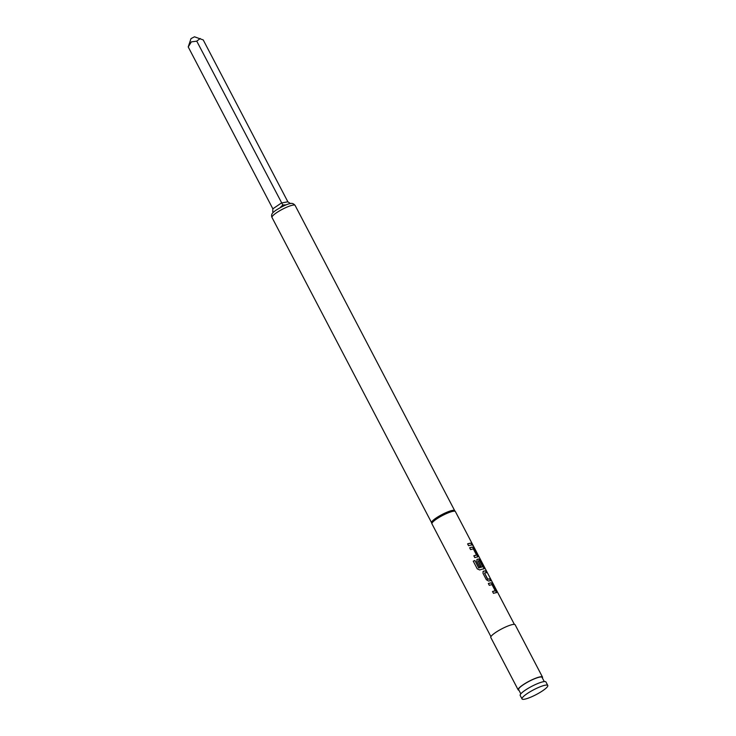 <?xml version="1.0" encoding="UTF-8"?>
<svg xmlns="http://www.w3.org/2000/svg" width="736" height="736" viewBox="0 0 736 736"><rect width="100%" height="100%" fill="white"/><g stroke="black" fill="none" stroke-linecap="round" stroke-linejoin="round"><path stroke-width="1.1" d="M471.923 544.235C472.908 545.762 473.064 545.864 472.392 544.53C471.537 542.929 471.38 542.837 471.923 544.235M472.098 544.134C473.082 545.67 473.239 545.772 472.576 544.438C471.712 542.837 471.546 542.736 472.098 544.134C473.082 545.67 473.239 545.772 472.576 544.438C471.712 542.837 471.546 542.736 472.098 544.134M518.926 690.221A13.736 2.567 -27.6 0 1 518.162 689.844A13.736 2.567 -27.6 0 1 525.872 683.026A13.736 2.567 -27.6 0 1 540.077 676.872A13.736 2.567 -27.6 0 1 542.506 677.12A13.736 2.567 -27.6 0 1 542.377 677.957M518.162 689.844L490.792 637.486A13.736 2.567 -27.6 0 1 498.502 630.669A13.736 2.567 -27.6 0 1 512.707 624.514A13.736 2.567 -27.6 0 1 515.136 624.763L542.506 677.12M280.112 207.672L282.808 204.994L196.751 41.152L191.36 41.878L188.223 46.938L190.992 38.622L194.479 36.8L203.228 39.928L287.859 201.802L290.435 203.55M196.751 41.152L200.266 38.502M524.593 699.2A14.536 2.714 -27.6 0 1 522.017 698.933A14.536 2.714 -27.6 0 1 530.178 691.72A14.536 2.714 -27.6 0 1 545.201 685.207A14.536 2.714 -27.6 0 1 547.777 685.474A14.536 2.714 -27.6 0 1 539.617 692.686A14.536 2.714 -27.6 0 1 524.593 699.2M522.017 698.933L520.196 695.446A14.536 2.714 -27.6 0 1 528.347 688.234A14.536 2.714 -27.6 0 1 543.38 681.72A14.536 2.714 -27.6 0 1 545.946 681.978L547.777 685.474M520.821 693.846L518.613 689.604A13.23 2.475 -27.6 0 1 526.038 683.036A13.23 2.475 -27.6 0 1 539.718 677.111A13.23 2.475 -27.6 0 1 542.055 677.35L544.272 681.591M431.6 522.735A13.027 2.438 -27.6 0 1 431.563 522.661A13.027 2.438 -27.6 0 1 439.098 516.157A13.027 2.438 -27.6 0 1 452.382 510.425A13.027 2.438 -27.6 0 1 454.646 510.591A13.027 2.438 -27.6 0 1 454.692 510.664M490.921 636.64L431.94 523.82A13.23 2.475 -27.6 0 1 431.903 523.738A13.23 2.475 -27.6 0 1 439.548 517.141A13.23 2.475 -27.6 0 1 453.045 511.318A13.23 2.475 -27.6 0 1 455.345 511.492A13.23 2.475 -27.6 0 1 455.391 511.557L514.372 624.386M496.358 592.664L496.248 590.934L492.89 584.522L491.216 582.829A13.23 2.475 -27.6 0 0 490.489 582.94A13.23 2.475 -27.6 0 0 488.336 583.501L489.293 585.341A13.23 2.475 -27.6 0 1 491.446 584.77A13.23 2.475 -27.6 0 1 492.044 584.678L495.264 590.852A13.23 2.475 -27.6 0 0 494.675 590.944A13.23 2.475 -27.6 0 0 492.513 591.505L493.47 593.336A13.23 2.475 -27.6 0 1 495.632 592.774A13.23 2.475 -27.6 0 1 496.358 592.664L496.524 592.609M483.12 571.357L483 573.307L486.349 579.72L488.548 581.054A13.23 2.475 -27.6 0 1 489.403 580.86A13.23 2.475 -27.6 0 1 490.912 580.732L489.79 579.002A13.027 2.438 -27.6 0 0 487.628 579.278L484.527 573.013A13.23 2.475 -27.6 0 1 485.217 572.866A13.23 2.475 -27.6 0 1 486.726 572.728L485.604 570.998A13.027 2.438 -27.6 0 0 483.276 571.32L483.046 571.421M483.276 571.32L483.405 571.219A13.23 2.475 -27.6 0 1 484.26 571.035A13.23 2.475 -27.6 0 1 485.769 570.897M478.878 567.852A13.23 2.475 -27.6 0 1 482.117 566.922A13.23 2.475 -27.6 0 1 482.706 566.83L482.558 566.922A13.027 2.438 -27.6 0 0 478.786 567.925L474.913 560.51A13.23 2.475 -27.6 0 0 473.239 561.154L477.259 568.854L479.725 569.958A13.23 2.475 -27.6 0 1 483.175 568.956A13.23 2.475 -27.6 0 1 483.902 568.845L484.067 568.79M483.745 568.946L483.626 567.208L480.277 560.795L478.612 559.112A13.027 2.438 -27.6 0 0 477.048 559.406L476.772 561.393L479.522 566.646A13.23 2.475 -27.6 0 1 480.902 566.251L478.198 560.906A13.23 2.475 -27.6 0 1 478.888 560.749A13.23 2.475 -27.6 0 1 479.486 560.657L482.706 566.83M483.902 568.845L483.791 567.106L480.442 560.694L478.759 559.01A13.23 2.475 -27.6 0 0 478.032 559.121A13.23 2.475 -27.6 0 0 477.176 559.314L476.891 559.452M477.673 556.931L477.563 555.202L474.214 548.789L472.53 547.096A13.23 2.475 -27.6 0 0 471.804 547.207A13.23 2.475 -27.6 0 0 469.651 547.768L470.608 549.608A13.23 2.475 -27.6 0 1 472.77 549.038A13.23 2.475 -27.6 0 1 473.358 548.946L476.588 555.119A13.23 2.475 -27.6 0 0 475.99 555.211A13.23 2.475 -27.6 0 0 473.837 555.772L474.794 557.603A13.23 2.475 -27.6 0 1 476.946 557.042A13.23 2.475 -27.6 0 1 477.673 556.931L477.839 556.876M471.27 543.168A13.23 2.475 -27.6 0 0 469.761 543.297A13.23 2.475 -27.6 0 0 467.608 543.867L468.565 545.698A13.23 2.475 -27.6 0 1 470.718 545.137A13.23 2.475 -27.6 0 1 472.236 544.999L471.114 543.269A13.027 2.438 -27.6 0 0 467.636 543.913M484.527 573.013L487.756 579.177A13.23 2.475 -27.6 0 1 488.446 579.03A13.23 2.475 -27.6 0 1 489.955 578.901M188.223 46.938L272.854 208.812L272.752 211.821M282.808 204.994L285.734 204.893M472.015 544.99L471.114 543.269M474.214 548.789L472.383 547.198A13.027 2.438 -27.6 0 0 469.678 547.814M477.563 555.202L474.048 548.881M477.526 557.032L477.397 555.303M473.855 555.818A13.027 2.438 -27.6 0 1 476.44 555.211L476.588 555.119M480.746 566.297L478.179 561.044M478.621 567.842L474.913 560.51M473.257 561.191A13.027 2.438 -27.6 0 1 474.821 560.593M490.691 580.722L489.79 579.002M486.505 572.718L485.604 570.998M492.89 584.522L491.059 582.93A13.027 2.438 -27.6 0 0 488.354 583.547M496.248 590.934L492.724 584.614M496.202 592.765L496.082 591.026M492.54 591.551A13.027 2.438 -27.6 0 1 495.116 590.944L495.264 590.852M292.79 205.142A13.027 2.438 152.4 0 0 279.312 210.984A13.027 2.438 152.4 0 0 271.998 217.451C270.995 215.197 271.832 213.173 274.5 211.398C274.169 211.112 285.228 204.258 290.094 203.633C291.87 202.98 293.535 203.559 295.09 205.381A13.027 2.438 152.4 0 0 292.79 205.142M272.854 208.812L281.382 203.026L287.859 201.802M431.563 522.661L431.903 523.738M431.581 522.698L271.998 217.451M454.673 510.628L295.09 205.381M454.646 510.591L455.345 511.492"/></g></svg>
